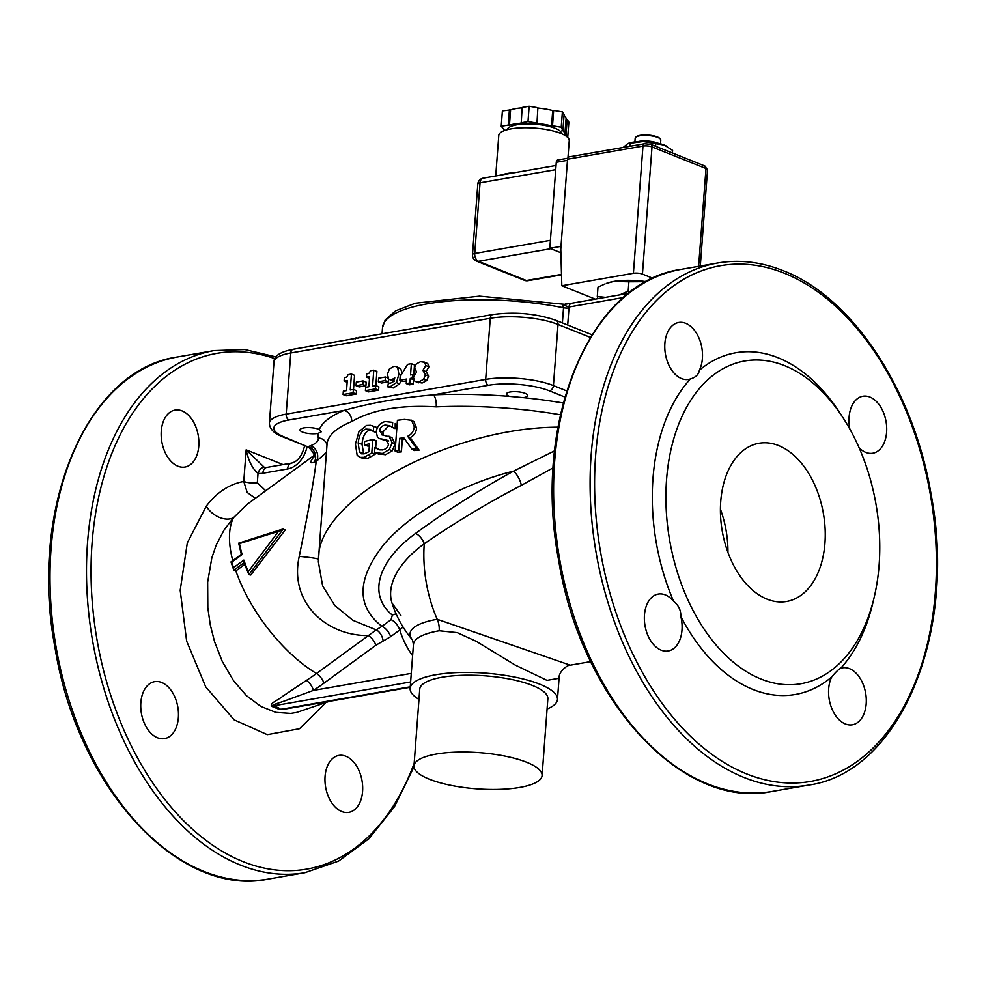 <?xml version="1.0" encoding="UTF-8"?>
<svg xmlns="http://www.w3.org/2000/svg" width="986" height="986" viewBox="0 0 986 986"><rect width="100%" height="100%" fill="white"/><g stroke="black" fill="none" stroke-linecap="round" stroke-linejoin="round"><path stroke-width="1.48" d="M680.858 616.558A28.902 18.487 -99.9 0 1 668.175 651.007A28.902 18.487 -99.9 0 1 645.017 625.703A28.902 18.487 -99.9 0 1 658.266 594.053A28.902 18.487 -99.9 0 1 673.648 601.374C678.602 605.256 681.006 610.322 680.858 616.558A173.437 110.9 80.1 0 0 831.703 676.975C835.561 672.218 838.568 669.321 840.701 668.274A173.437 110.9 80.1 0 0 872.906 602.717L874.237 597.048A163.799 104.738 -99.9 0 1 761.056 679.058A163.799 104.738 -99.9 0 1 674.905 434.974A163.799 104.738 -99.9 0 1 843.067 417.817A163.799 104.738 -99.9 0 1 852.816 434.592A163.799 104.738 -99.9 0 1 874.237 597.048M690.373 378.981A28.902 18.487 -99.9 0 1 688.598 379.437A28.902 18.487 -99.9 0 1 665.427 354.122A28.902 18.487 -99.9 0 1 678.688 322.484A28.902 18.487 -99.9 0 1 698.938 337.964A28.902 18.487 -99.9 0 1 699.37 370.28C698.729 374.483 695.734 377.379 690.373 378.981A173.437 110.9 80.1 0 0 673.648 601.374M843.067 417.817L839.899 412.937A173.437 110.9 80.1 0 0 699.37 370.28M849.87 429.132A28.902 18.487 -99.9 0 1 862.898 396.249A28.902 18.487 -99.9 0 1 869.923 397.075A28.902 18.487 -99.9 0 1 886.66 426.938A28.902 18.487 -99.9 0 1 872.807 453.215A28.902 18.487 -99.9 0 1 859.114 447.78M840.701 668.274A28.902 18.487 -99.9 0 1 842.475 667.818A28.902 18.487 -99.9 0 1 866.189 703.819A28.902 18.487 -99.9 0 1 852.385 724.784A28.902 18.487 -99.9 0 1 832.135 709.291A28.902 18.487 -99.9 0 1 831.703 676.975M824.937 543.224A80.297 51.346 -99.9 0 1 786.594 601.472A80.297 51.346 -99.9 0 1 722.257 531.158A80.297 51.346 -99.9 0 1 759.072 443.256A80.297 51.346 -99.9 0 1 824.937 543.224M727.939 552.431A80.297 51.346 80.1 0 0 720.421 509.207M627.971 143.5A22.481 6.347 4.3 0 1 628.267 143.389A22.481 6.347 4.3 0 1 643.192 141.516A22.481 6.347 4.3 0 1 664.342 145.102A22.481 6.347 4.3 0 1 666.844 146.285A22.481 6.347 4.3 0 1 666.992 146.372M672.427 152.941L672.612 150.39L664.342 145.102L643.192 141.516L627.786 143.574L623.251 147.444M630.313 143.229L630.091 146.261M655.776 143.648L655.579 146.261M674.239 153.742A33.721 9.527 -175.7 0 0 669.814 151.967M504.117 129.178A30.517 8.615 -175.7 0 0 504.043 129.622L501.233 126.282L502.392 110.925L510.6 109.902L509.442 125.259L508.258 125.062L509.417 109.705M522.099 107.868A30.517 8.615 -175.7 0 0 510.6 109.902M509.442 125.259A30.517 8.615 -175.7 0 1 521.212 123.213L522.136 107.486L529.149 106.266L537.875 107.745L536.951 123.472L537.875 107.745M552.715 110.58L553.664 110.42L552.517 125.777L551.556 125.937L552.715 110.58A30.517 8.615 -175.7 0 0 538.11 108.103M553.664 110.42L562.39 111.886L564.091 114.586L562.932 129.955L561.983 130.115A30.517 8.615 -175.7 0 1 564.892 134.195L566.05 118.838A30.517 8.615 -175.7 0 0 564.029 115.399M566.013 119.281L567.16 119.466L568.86 122.165L567.714 137.461M564.892 134.195A30.517 8.615 -175.7 0 1 564.83 134.638L566.001 134.835L567.579 137.337M567.16 119.466L566.001 134.835M552.517 125.777L561.231 127.256L562.932 129.955M562.39 111.886L561.231 127.256M520.978 122.856L528.003 121.623L536.717 123.102M529.149 106.266L528.003 121.623M501.233 126.282L508.258 125.062M504.043 129.622A30.517 8.615 -175.7 0 0 504.191 130.657M551.556 125.937A30.517 8.615 -175.7 0 0 536.951 123.472M561.7 133.788A27.3 7.703 -175.7 0 0 535.053 124.224A27.3 7.703 -175.7 0 0 507.272 129.684M567.961 157.76L569.242 140.702A35.336 9.971 -175.7 0 0 534.757 128.106A35.336 9.971 -175.7 0 0 498.78 135.402L495.724 175.976M567.554 159.202L642.971 146.076A3.217 2.058 -99.9 0 1 644.511 143.746L569.095 156.873A3.217 2.058 80.1 0 0 567.554 159.202L560.788 249.236L561.823 285.73L595.261 299.128M561.823 285.73L633.406 273.282A6.421 1.812 4.3 0 1 642.441 274.096L652.892 278.286M628.895 281.774L613.674 281.441L606.661 283.278A35.336 9.971 4.3 0 1 613.674 281.441A35.336 9.971 4.3 0 1 646.212 281.663L628.895 281.774L628.205 291.104L630.251 292.041M567.739 158.253L557.817 159.978A3.217 2.058 80.1 0 0 556.277 162.308L549.818 248.336L560.886 252.761M560.997 246.389L549.818 248.336M660.3 139.001L659.733 138.397A12.202 3.451 -175.7 0 0 657.268 136.931A12.202 3.451 -175.7 0 0 645.682 134.983A12.202 3.451 -175.7 0 0 636.475 136.647L635.81 137.165A12.843 3.624 4.3 0 1 645.51 135.415A12.843 3.624 4.3 0 1 657.711 137.461A12.843 3.624 4.3 0 1 660.3 139.001A12.843 3.624 4.3 0 1 660.793 140.111L660.509 143.833M634.885 141.898L635.169 138.188A12.843 3.624 4.3 0 1 635.81 137.165M637.856 141.639A12.843 3.624 4.3 0 1 657.292 142.982A12.843 3.624 4.3 0 1 657.613 143.118M619.738 294.876L628.205 291.104M605.121 283.869L597.984 287.148L597.294 296.466L605.416 297.365M597.947 298.659L597.294 296.466M355.182 338.888L356.365 337.779L357.24 338.124M361.64 337.36A6.421 1.812 4.3 0 0 358.793 337.348L357.61 338.457M355.145 338.494L355.527 338.186A6.421 1.812 4.3 0 1 356.365 337.779M566.605 303.565L568.219 303.737M564.805 304.255L566.765 303.528M563.598 304.489L571.486 303.269A5.14 3.291 80.1 0 0 571.473 303.269A5.14 3.291 80.1 0 0 569.021 306.991L623.509 297.513M563.918 304.415L562.254 304.637L569.021 306.991L568.996 307.903A5.14 1.454 4.3 0 1 563.536 307.755L562.402 322.915M564.374 304.28L479.467 296.145L415.316 303.22L395.608 310.836L385.169 319.982L382.519 327.586A128.476 36.272 4.3 0 1 563.536 307.755L562.254 304.637M161.273 431.055A28.902 18.487 -99.9 0 1 175.077 410.09A28.902 18.487 -99.9 0 1 198.235 435.393A28.902 18.487 -99.9 0 1 184.986 467.044A28.902 18.487 -99.9 0 1 161.273 431.055M407.674 436.293L416.918 448.766L411.901 449.172L403.853 437.833L399.65 438.314L398.726 450.54L395.115 450.996L397.432 420.27L404.482 419.42L411.532 420.307L414.28 426.728C413.775 431.252 411.569 434.444 407.674 436.293L410.127 437.636L419.099 450.134A175.04 49.423 -175.7 0 0 414.219 450.528L411.901 449.172M413.109 421.195L411.199 420.098L413.91 421.651L416.585 428.084C416.08 432.607 413.923 435.787 410.127 437.636M412.321 378.057L410.262 378.427L409.93 382.95L406.244 383.591L406.577 379.068L399.872 380.226L400.143 376.652L407.563 364.364L411.372 363.698L410.521 374.963L412.579 374.606L412.321 378.057L413.467 378.513M388.583 383.123L390.493 383.197L393.217 381.693L394.819 377.909L391.454 379.807L388.73 379.203L387.399 374.36L389.334 369.121L393.685 366.398L396.31 366.558L397.666 367.593L398.886 374.286L396.446 382.593L390.197 386.709L387.695 386.82L388.41 383.061M392.601 380.904L388.73 379.203M422.92 370.379L425.484 374.926L423.586 379.339L419.013 381.767L415.599 381.57L414.551 380.916L413.442 377.182L416.597 372.042L414.539 367.827L416.277 363.933L420.566 361.677L424.633 362.33L425.804 365.547L422.92 370.379L426.26 371.71L428.614 376.184L426.716 380.596L422.144 383.024L417.682 382.174M427.764 363.587L423.832 361.874L427.764 363.587L428.935 366.804L426.051 371.636L423.327 370.551M157.526 737.787A28.902 18.487 -99.9 0 1 140.788 707.923A28.902 18.487 -99.9 0 1 154.654 681.659A28.902 18.487 -99.9 0 1 177.813 706.962A28.902 18.487 -99.9 0 1 164.563 738.613A28.902 18.487 -99.9 0 1 157.526 737.787M362.577 791.413A28.902 18.487 -99.9 0 1 348.773 812.378A28.902 18.487 -99.9 0 1 328.523 796.898A28.902 18.487 -99.9 0 1 328.091 764.581A28.902 18.487 -99.9 0 1 338.864 755.424A28.902 18.487 -99.9 0 1 362.577 791.413M509.614 396.397A10.673 3.02 4.3 0 1 506.447 393.969A10.673 3.02 4.3 0 1 510.169 391.997A10.673 3.02 4.3 0 1 521.643 392.354A10.673 3.02 4.3 0 1 527.732 395.571A10.673 3.02 4.3 0 1 523.307 397.641L509.614 396.397A184.678 52.147 -175.7 0 0 433.31 394.881A9.638 3.648 -92.6 0 1 436.206 406.885A175.04 49.423 4.3 0 1 560.418 414.761M318.231 433.322A10.673 3.02 4.3 0 1 306.51 433.174A10.673 3.02 4.3 0 1 300.003 429.871A10.673 3.02 4.3 0 1 303.725 427.899A10.673 3.02 4.3 0 1 319.291 429.502L321.263 431.819L318.231 433.322A184.678 52.147 -175.7 0 0 318.305 437.969A9.638 9.219 170.3 0 1 326.995 444.957M418.976 699.382A73.876 20.854 4.3 0 1 410.139 688.388A73.876 20.854 4.3 0 1 458.995 672.526A73.876 20.854 4.3 0 1 539.761 684.198A73.876 20.854 4.3 0 1 557.472 699.468A73.876 20.854 4.3 0 1 547.094 709.02M413.972 765.925L419.753 689.115A64.238 18.142 4.3 0 1 462.224 675.311A64.238 18.142 4.3 0 1 532.465 685.467A64.238 18.142 4.3 0 1 547.859 698.741L542.09 775.551A64.238 18.142 4.3 0 1 476.669 788.825A64.238 18.142 4.3 0 1 413.972 765.925A64.238 18.142 4.3 0 1 456.456 752.121A64.238 18.142 4.3 0 1 526.697 762.277A64.238 18.142 4.3 0 1 542.09 775.551M262.831 473.268A8.024 5.14 80.1 0 1 266.664 467.438L264.667 467.463A8.024 5.559 100.2 0 0 264.667 467.463A8.024 5.559 100.2 0 0 258.036 473.28A24.083 17.23 -68.2 0 0 262.831 473.268L287.629 468.954A24.083 17.23 -68.2 0 0 307.077 446.559M264.421 467.426L246.155 449.838C248.595 461.115 252.564 468.929 258.036 473.28L257.321 482.696A9.638 2.724 -175.7 0 1 243.776 481.464L247.203 492.47L255.399 498.287M263.644 467.142L264.692 467.475M287.012 708.712L280.455 709.402A9.638 9.084 -29.7 0 0 279.432 709.427L295.948 707.159M410.262 686.811L280.455 709.402C279.519 707.96 276.733 706.851 272.124 706.062A9.638 2.736 -80.7 0 0 271.791 706.37L279.432 709.427M410.632 681.967L272.124 706.062C272.124 704.522 282.243 702.057 287.259 699.949L313.375 690.422A9.638 4.757 57.4 0 0 306.375 680.426L282.538 696.387C278.681 699.961 268.931 703.326 271.791 706.37M411.273 673.389L313.375 690.422A221.012 158.056 -68.2 0 0 323.926 683.187L375.863 645.251A9.638 4.437 53.9 0 0 368.419 635.563L316.481 673.5A211.559 151.302 111.8 0 1 306.375 680.426M375.863 645.251L383.135 641.036A9.638 5.435 66.1 0 0 376.221 629.894L368.419 635.563C326.292 636.056 288.91 602.335 299.251 556.375A41.757 2.009 -176.2 0 1 318.429 559.284M383.135 641.036L390.653 636.648A9.638 4.437 53.9 0 0 381.939 626.332L376.221 629.894L353 620.367L334.747 605.466L322.632 585.869L318.342 561.724M400.908 615.486L392.009 603.062A105.995 55.758 -17.4 0 1 424.251 543.73A9.638 4.437 53.8 0 0 415.55 533.426A115.621 60.836 162.6 0 0 392.354 615.128L391.06 619.664L381.939 626.332C356.18 606.18 356.796 578.93 383.776 544.605C410.792 512.794 462.015 483.806 513.509 471.16C479.837 489.586 447.188 510.341 415.55 533.426M590.713 661.618L570.278 665.18L437.217 619.282A105.995 67.775 -99.9 0 1 424.251 543.73C455.779 522.124 488.107 502.687 521.224 485.408A9.638 2.884 61.4 0 0 513.509 471.16L554.588 450.824M521.224 485.408L553.171 467.795M319.612 543.113L327.044 444.218A175.04 49.423 4.3 0 1 351.669 421.589A9.638 8.036 67.9 0 0 344.114 410.398A184.678 52.147 -175.7 0 0 319.291 429.502M318.305 437.969C318.737 441.025 316.075 443.638 310.344 445.808A9.638 7.814 -109.8 0 1 316.95 452.241A9.638 7.814 -109.8 0 1 316.21 461.473L326.44 452.315M564.879 397.038L549.436 390.85A43.359 12.239 4.3 0 0 488.452 385.292L433.31 394.881C400.895 397.641 371.167 402.818 344.114 410.398L288.96 419.999A4.819 3.081 -99.9 0 1 286.174 414.132A48.178 13.607 -175.7 0 0 269.4 423.043C269.535 428.947 274.009 433.544 282.809 436.835A4.819 3.451 111.8 0 0 284.251 436.971A43.359 12.239 4.3 0 1 288.96 419.999M351.669 421.589C372.252 409.634 400.439 404.728 436.206 406.885M310.344 445.808L308.236 446.584A9.638 7.863 -110.2 0 1 314.904 453.055A9.638 7.863 -110.2 0 1 314.066 462.335L316.21 461.473C313.61 481.981 307.952 513.607 299.251 556.375M313.523 456.838L310.541 461.867L311.761 462.841L314.066 462.335M284.251 436.971L308.482 447.126C313.955 452.808 315.545 456.271 313.265 457.516L315.31 455.175M557.953 427.16C449.936 427.567 319.304 498.509 318.552 557.164L318.49 558.039M404.901 439.325A175.04 49.423 -175.7 0 0 402.313 439.633L401.401 451.859A175.04 49.423 -175.7 0 0 397.888 452.303L395.115 450.996M388.989 436.194L392.169 442.714L389.297 449.591L382.395 453.449L374.557 452.549L374.939 447.422L378.267 449.517L382.42 449.949C386.179 449.16 388.201 447.151 388.496 443.897L385.674 439.694L379.487 438.622L377.416 437.118L376.282 431.88C376.972 426.371 379.943 422.932 385.181 421.564L392.687 422.353L392.317 427.234L389.519 425.595L385.144 425.052C381.865 425.792 380.041 427.702 379.647 430.796L382.506 434.999L391.873 437.439L395.029 444.008L392.218 450.873L385.501 454.706L377.872 453.77M375.173 447.373L380.041 449.986M388.73 440.964L379.487 438.622M395.213 423.475L395.213 428.516A175.04 49.423 -175.7 0 0 394.955 428.553L392.058 427.271M390.937 426.346L388.225 426.309L382.876 432.041L383.579 435.159M375.296 452.857L375.198 454.127L367.704 458.465L363.686 458.515L359.915 457.368L357.142 455.273L355.441 444.094L358.941 431.621L366.521 425.434L370.588 425.286L373.706 426.359L373.337 431.289L369.775 429.169M371.981 425.656L377.108 427.554L377.034 428.503M371.525 429.995L369.516 430.204C365.264 431.695 362.762 436.367 361.998 444.23L363.748 453.905M369.368 445.808A175.04 49.423 -175.7 0 0 367.988 446.153L364.376 445.006L364.635 441.42L372.807 439.51L371.796 452.931L364.105 457.307L359.915 457.368M372.807 439.51L376.208 440.705L375.691 447.57M296.959 712.385L290.821 713.433L275.76 712.373L260.785 706.37L246.475 695.672L233.633 680.845L222.257 661.421L214.554 641.689L210.289 624.927L207.824 607.758L207.652 582.159L211.817 557.891L216.156 545.172L224.105 529.975L233.559 517.613L247.313 504.191L313.758 455.655M248.262 571.695A110.814 50.989 -126.1 0 1 243.862 560.085L233.509 567.653L233.83 570.191L230.97 561.946L241.336 554.379L238.686 543.163L282.341 529.211L285.237 529.963L250.789 575.011L248.891 574.653L283.155 529.125L278.582 531.294L248.262 571.695L248.879 574.641L243.752 562.094M244.614 564.522L235.876 570.906L233.842 570.191L243.986 562.772M232.758 560.64A105.995 48.77 -126.1 0 1 233.559 517.613A19.276 12.756 37.4 0 1 206.271 506.175L187.303 542.916L180.191 590.294L186.637 641.085L205.692 686.823L234.15 719.854L267.292 734.656L299.534 728.716L325.466 703.043M410.139 688.388L413.454 644.425A73.876 20.854 4.3 0 1 439.177 630.769L457.221 632.63L476.411 641.405L515.086 664.995L546.996 680.365L559.062 678.269C558.433 671.195 568.712 664.194 570.278 665.18M413.713 379.622L413.048 384.207L409.363 384.848L406.244 383.591M406.442 380.879L403.003 381.483L399.872 380.226M411.372 363.698L414.502 364.956L413.738 375.074M353.37 389.433L356.501 390.69L356.254 394.03L346.209 395.78L343.079 394.536L343.338 391.183L346.53 390.629L347.294 380.46L344.102 381.027L344.336 377.897L346.887 376.972L348.12 374.655L351.435 374.076L350.24 389.988L353.37 389.433L353.124 392.785L343.079 394.536M351.435 374.076L354.566 375.333L353.506 389.495M363.058 380.916L366.188 382.174L365.917 385.748L359.15 386.931L356.032 385.674L356.303 382.1L363.058 380.916L362.799 384.503L356.032 385.674M375.715 385.551L378.846 386.808L378.587 390.148L368.542 391.898L365.424 390.641L365.67 387.301L368.875 386.746L369.639 376.578L366.435 377.133L366.669 374.014L369.22 373.09L370.453 370.773L373.78 370.194L372.585 386.093L375.715 385.551L375.469 388.903L365.424 390.641M373.78 370.194L376.911 371.451L375.839 385.6M388.484 378.957L388.262 381.865L381.496 383.036L378.365 381.792L378.636 378.205L385.403 377.034L385.132 380.608L378.365 381.792M401.043 380.695L399.564 383.85L393.328 387.954L387.695 386.82M394.585 381.052L391.861 380.46M396.31 366.558L400.797 368.838L402.078 373.447M243.862 560.085L244.195 562.624M233.509 567.653A110.814 50.989 -126.1 0 1 231.772 562.119L242.125 554.551A110.814 50.989 -126.1 0 1 239.438 543.619L278.582 531.294M426.051 371.574L422.932 370.317M399.564 383.85L396.446 382.593M400.797 368.838L397.666 367.593M388.262 381.865L385.132 380.608M387.855 378.02L385.403 377.034M378.587 390.148L375.469 388.903M369.503 378.365L366.435 377.133M365.917 385.748L362.799 384.503M356.254 394.03L353.124 392.785M347.171 382.248L344.102 381.027M413.393 379.672L410.262 378.427M413.91 375.136L412.579 374.606M413.048 384.207L409.93 382.95M370.366 429.403L365.917 429.058C361.542 430.574 358.978 435.27 358.214 443.121L359.397 451.896L361.64 453.819L364.265 453.794L368.924 451.699L369.516 443.762L364.376 445.006M375.198 454.127L371.796 452.931M363.131 453.018L359.397 451.896M376.245 432.46L373.065 431.338M376.245 432.312L373.337 431.289M377.108 427.554L373.706 426.359M381.57 434.752L382.506 434.999M386.623 439.978L387.35 440.385M378.821 454.152L374.557 452.549M395.213 428.516L392.317 427.234M384.417 440.323L381.249 439.078M419.099 450.134L416.918 448.766M401.401 451.859L398.726 450.54M402.313 439.633L399.65 438.314M784.363 273.221A261.758 167.374 80.1 0 0 609.028 589.924A261.758 167.374 80.1 0 0 903.213 707.738A261.758 167.374 80.1 0 0 784.363 273.221M515.567 172.525A35.336 9.971 -175.7 0 0 501.517 174.966M550.792 248.719L478.444 261.302A6.421 4.597 111.8 0 1 476.521 261.13L524.453 280.32A6.421 4.597 -68.2 0 0 526.376 280.505L478.444 261.302A6.421 4.104 -99.9 0 1 474.734 253.488L480.046 182.829A6.421 1.812 -175.7 0 0 477.816 184.012L472.504 254.684A6.421 1.812 4.3 0 1 474.734 253.488L550.41 240.325M555.734 169.666L480.046 182.829A6.421 4.104 -99.9 0 1 483.115 178.17A6.421 6.421 0 0 0 477.816 184.012M524.453 280.32A6.421 6.421 0 0 0 527.941 280.69A6.421 4.104 -99.9 0 1 526.376 280.505L561.502 274.391M556.277 162.308L567.468 160.361M650.772 144.338A3.217 2.292 111.8 0 1 652.005 146.902L705.988 168.52A6.421 1.812 4.3 0 1 707.529 169.851L704.743 165.956L650.772 144.338L644.511 143.746M633.406 273.282L642.971 146.076A6.421 1.812 4.3 0 1 652.005 146.902L642.441 274.096M698.63 266.319L705.988 168.52A3.217 2.292 -68.2 0 0 704.743 165.956M441.087 323.544A128.476 36.272 -175.7 0 0 412.025 328.597M567.702 325.035L568.996 307.903M293.236 349.266A5.14 3.291 80.1 0 0 290.771 352.988A48.178 13.607 4.3 0 0 273.997 361.899C273.911 355.995 280.32 351.78 293.236 349.266L492.729 314.559C515.086 311.601 536.199 313.536 556.042 320.364A5.14 3.673 111.8 0 1 558.027 324.456L590.367 337.409M492.729 314.559A5.14 3.291 80.1 0 0 490.276 318.293A48.178 13.607 4.3 0 1 558.027 324.456L553.429 385.6A48.178 13.607 -175.7 0 0 485.679 379.425L286.174 414.132L290.771 352.988L490.276 318.293L485.679 379.425A4.819 3.081 -99.9 0 0 488.452 385.292M274.897 358.633A261.758 167.374 80.1 0 0 94.705 519.178A261.758 167.374 80.1 0 0 204.989 839.628A261.758 167.374 80.1 0 0 414.169 763.324M283.019 464.591L246.155 449.838L243.776 481.464C229.282 484.151 216.784 492.384 206.271 506.175M563.252 403.015A184.678 52.147 -175.7 0 0 523.307 397.641M304.649 445.709A8.024 1.812 8.1 0 1 304.686 445.598L304.649 445.709C302.086 455.791 297.698 461.596 291.462 463.124A8.024 5.14 80.1 0 0 287.629 468.954M323.926 683.187A9.638 4.437 53.9 0 0 316.481 673.5A105.995 48.77 -126.1 0 1 235.876 570.906M390.653 636.648L399.761 629.992A9.638 4.437 53.9 0 0 391.06 619.664M396.175 614.031A9.638 7.74 -50.7 0 0 392.354 615.128M412.604 655.678A118.579 84.796 -68.2 0 1 399.761 629.992L403.003 626.923M439.177 630.769A16.059 10.267 80.1 0 0 437.217 619.282A78.104 22.049 -175.7 0 0 412.444 639.852L412.468 639.877A105.995 105.995 0 0 1 392.009 603.062M566.703 390.912L553.429 385.6A4.819 3.451 -68.2 0 1 549.436 390.85M265.69 490.757L257.321 482.696M426.716 380.596L423.586 379.339M428.614 376.184L425.484 374.926M428.935 366.804L425.804 365.547M422.144 383.024L419.013 381.767M401.055 375.148L398.886 374.286M393.87 380.769L391.454 379.807M393.328 387.954L390.197 386.709M367.704 458.465L364.105 457.307M371.771 456.604L368.283 455.421M361.998 444.23L358.214 443.121M369.516 430.204L365.917 429.058M385.501 454.706L382.395 453.449M392.218 450.873L389.297 449.591M395.029 444.008L392.169 442.714M382.876 432.041L379.647 430.796M388.225 426.309L385.144 425.052M416.585 428.084L414.28 426.728M772.026 791.462C682.016 810.517 580.692 699.284 558.618 560.048C532.033 421.293 589.85 281.811 681.203 269.351A264.975 169.432 80.1 0 0 559.691 559.432A264.975 169.432 80.1 0 0 772.026 791.462L808.52 785.102C899.861 772.642 957.689 633.16 931.092 494.405C913.677 390.049 852.607 297.217 783.13 270.669C761.056 261.882 739.253 259.318 717.697 263.003A264.975 169.432 80.1 0 0 596.185 553.084A264.975 169.432 80.1 0 0 808.52 785.102M275.994 356.92L244.836 349.562L214.073 350.597A264.975 169.432 80.1 0 0 92.573 640.69A264.975 169.432 80.1 0 0 304.896 872.709L338.605 861.086L368.826 838.827L394.301 806.967L413.997 766.886M214.073 350.597L177.591 356.944A264.975 169.432 80.1 0 0 56.079 647.038A264.975 169.432 80.1 0 0 268.402 879.056L304.896 872.709M472.504 254.684A6.421 6.421 0 0 0 476.521 261.13M556.042 165.475L483.115 178.17M561.515 274.847L527.941 280.69M700.294 266.023L707.529 169.851M571.473 303.269L628.575 293.335M382.519 327.586L382.05 333.81M556.042 320.364L592.007 334.772M266.664 467.438L291.462 463.124M286.889 708.737L410.225 687.279M319.797 540.673L318.342 562.008M319.624 542.966L319.76 541.031M413.454 644.425L412.444 639.84M557.472 699.468L559.062 678.269M308.433 447.102L282.809 436.835M273.997 361.899L269.4 423.043M415.599 381.57L418.73 382.815M296.515 712.484L329.398 701.342M681.203 269.351L717.697 263.003M177.591 356.944C86.238 369.417 28.409 508.899 55.006 647.654C77.081 786.89 178.404 898.11 268.402 879.056"/></g></svg>
